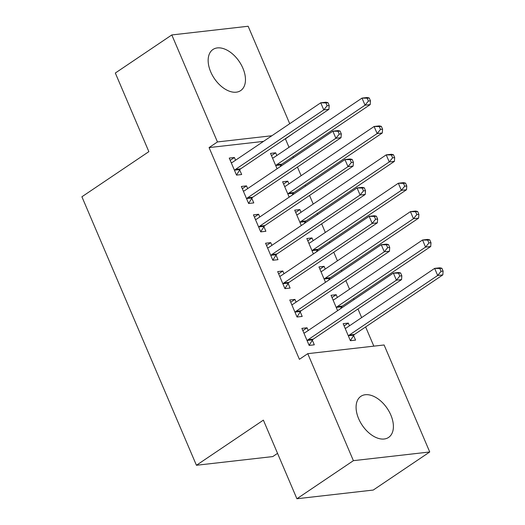<?xml version="1.0" encoding="UTF-8"?>
<svg xmlns="http://www.w3.org/2000/svg" width="525" height="525" viewBox="0 0 525 525"><rect width="100%" height="100%" fill="white"/><g stroke="black" fill="none" stroke-linecap="round" stroke-linejoin="round"><path stroke-width="0.79" d="M358.647 418.701A24.787 15.068 -124 0 1 360.885 396.316A24.787 15.068 -124 0 1 390.836 415.039A24.787 15.068 -124 0 1 388.598 437.423A24.787 15.068 -124 0 1 358.647 418.701M210.715 71.879A24.787 15.068 -124 0 1 212.953 49.494A24.787 15.068 -124 0 1 242.904 68.217A24.787 15.068 -124 0 1 240.667 90.602A24.787 15.068 -124 0 1 210.715 71.879M373.826 346.146L365.63 326.937M361.646 317.599L357.971 308.982M353.988 299.637L353.528 298.554M349.545 289.216L345.87 280.599M341.88 271.261L341.421 270.172M337.437 260.833L333.762 252.217M329.779 242.878L329.313 241.795M325.329 232.45L321.654 223.834M317.671 214.495L317.212 213.412M313.228 204.067L309.547 195.451M305.563 186.113L305.104 185.03M301.12 175.691L297.445 167.075M293.462 157.73L292.996 156.647M289.012 147.308L285.423 138.889L293.331 133.304M384.103 344.977L429.739 451.973L353.397 460.668L307.762 353.666L384.103 344.977M353.397 460.668L296.907 498.75L373.249 490.055L429.739 451.973M277.548 453.357L272.77 456.579L196.429 465.268L81.907 196.777L148.857 151.646L115.323 73.028L171.813 34.945L248.154 26.25L289.721 123.71M331.997 297.537L336.197 294.709L331.039 295.293L337.608 310.682M336.197 294.709L337.358 297.426M341.506 307.138L341.808 307.853M290.732 302.236L294.932 299.408L289.774 299.992L297.038 317.021L302.197 316.431L300.241 311.837M294.932 299.408L296.093 302.124M307.788 240.772L311.988 237.943L306.83 238.527L313.392 253.923M311.988 237.943L313.149 240.667M317.29 250.379L317.592 251.088M266.523 245.47L270.723 242.642L265.565 243.226L272.829 260.256L277.988 259.672L276.025 255.078M270.723 242.642L271.884 245.365M283.579 184.012L287.779 181.177L282.621 181.768L289.183 197.157M287.779 181.177L288.94 183.901M293.081 193.613L293.383 194.329M242.314 188.711L246.514 185.876L241.356 186.467L248.614 203.497L253.772 202.906L251.816 198.312M246.514 185.876L247.675 188.6M285.423 138.889L284.963 138.941M263.498 141.389L209.081 147.584L299.394 359.31L307.762 353.666M230.206 160.328L234.406 157.493L229.248 158.084L236.512 175.114L241.671 174.523L239.708 169.929M234.406 157.493L235.567 160.217M271.471 155.63L275.671 152.795L270.513 153.385L277.075 168.774M275.671 152.795L276.832 155.518M280.973 165.231L281.275 165.946M254.415 217.094L258.615 214.259L253.457 214.85L260.722 231.873L265.88 231.289L263.924 226.695M258.615 214.259L259.777 216.982M295.68 212.395L299.88 209.56L294.722 210.151L301.291 225.54M299.88 209.56L301.042 212.284M305.189 221.996L305.491 222.705M278.631 273.853L282.831 271.025L277.673 271.609L284.937 288.638L290.095 288.054L288.133 283.461M282.831 271.025L283.992 273.748M319.896 269.154L324.096 266.326L318.938 266.91L325.5 282.306M324.096 266.326L325.257 269.049M329.398 278.762L329.7 279.471M302.84 330.619L307.04 327.784L301.882 328.374L309.146 345.404L314.304 344.813L312.342 340.22M307.04 327.784L308.201 330.507M344.105 325.92L348.305 323.085L343.147 323.676L350.411 340.705L355.569 340.115L353.607 335.521M348.305 323.085L349.466 325.808M209.081 147.584L217.455 141.94L171.813 34.945M296.907 498.75L263.379 420.131L196.429 465.268M271.871 135.745L217.455 141.94M235.482 169.411L240.64 168.827L328.932 109.305L323.774 109.889L235.482 169.411A3.176 2.408 -96.5 0 0 234.787 170.146L234.55 170.52M327.134 105.748L323.774 109.889L320.742 102.795L325.9 102.204L327.981 102.677L325.92 102.913L327.134 105.748L329.195 105.518L327.981 102.677M231.21 162.678L231.584 162.638A3.176 2.408 -96.5 0 0 231.604 162.638A3.176 2.408 -96.5 0 0 232.457 162.317L320.742 102.795L325.92 102.913M240.64 168.827A3.176 2.408 -96.5 0 0 239.945 169.555L236.486 175.055M231.184 162.632L232.004 162.547M328.932 109.305L329.195 105.518M273.269 157.848L272.449 157.933M279.976 166.825L281.21 164.857A3.176 2.408 83.5 0 1 281.905 164.128L370.197 104.606L365.039 105.19L362.007 98.096L273.722 157.618A3.176 2.408 83.5 0 1 272.869 157.94A3.176 2.408 83.5 0 1 272.849 157.94L272.475 157.979M275.815 165.821L276.052 165.447A3.176 2.408 83.5 0 1 276.747 164.712L365.039 105.19L368.399 101.049L370.46 100.82L369.246 97.978L367.185 98.214L368.399 101.049M367.185 98.214L362.007 98.096L367.165 97.506L369.246 97.978M370.46 100.82L370.197 104.606M247.583 197.794L252.742 197.21L341.033 137.681L335.875 138.272L247.583 197.794A3.176 2.408 -96.5 0 0 246.894 198.529L246.658 198.903M339.235 134.131L335.875 138.272L332.85 131.178L338.008 130.587L340.088 131.06L338.028 131.296L339.235 134.131L341.303 133.895L340.088 131.06M243.311 191.061L243.692 191.021A3.176 2.408 -96.5 0 0 243.712 191.021A3.176 2.408 -96.5 0 0 244.558 190.7L332.85 131.178L338.028 131.296M252.742 197.21A3.176 2.408 -96.5 0 0 252.052 197.938L248.594 203.438M243.292 191.008L244.112 190.929M341.033 137.681L341.303 133.895M259.691 226.177L264.849 225.586L353.141 166.064L347.983 166.655L259.691 226.177A3.176 2.408 -96.5 0 0 258.996 226.905L258.766 227.279M351.343 162.514L347.983 166.655L344.958 159.554L350.116 158.97L352.196 159.442L350.129 159.679L351.343 162.514L353.404 162.278L352.196 159.442M255.419 219.443L255.8 219.404A3.176 2.408 -96.5 0 0 255.813 219.398A3.176 2.408 -96.5 0 0 256.666 219.082L344.958 159.554L350.129 159.679M264.849 225.586A3.176 2.408 -96.5 0 0 264.154 226.321L260.695 231.82M255.399 219.391L256.213 219.306M353.141 166.064L353.404 162.278M285.377 186.231L284.557 186.309M292.084 195.202L293.317 193.239A3.176 2.408 83.5 0 1 294.007 192.511L382.298 132.982L377.14 133.573L374.115 126.479L285.823 186.001A3.176 2.408 83.5 0 1 284.977 186.323A3.176 2.408 83.5 0 1 284.957 186.323L284.576 186.362M287.923 194.204L288.159 193.83A3.176 2.408 83.5 0 1 288.848 193.095L377.14 133.573L380.5 129.432L382.567 129.196L381.353 126.361L379.293 126.597L380.5 129.432M379.293 126.597L374.115 126.479L379.273 125.888L381.353 126.361M382.567 129.196L382.298 132.982M297.478 214.607L296.664 214.692M304.185 223.584L305.419 221.622A3.176 2.408 83.5 0 1 306.114 220.887L394.406 161.365L389.248 161.956L386.223 154.855L297.931 214.384A3.176 2.408 83.5 0 1 297.078 214.699A3.176 2.408 83.5 0 1 297.065 214.705L296.684 214.745M300.031 222.58L300.261 222.206A3.176 2.408 83.5 0 1 300.956 221.478L389.248 161.956L392.608 157.815L394.669 157.579L393.461 154.744L391.394 154.98L392.608 157.815M391.394 154.98L386.223 154.855L391.381 154.271L393.461 154.744M394.669 157.579L394.406 161.365M271.799 254.559L276.957 253.969L365.249 194.447L360.091 195.031L271.799 254.559A3.176 2.408 -96.5 0 0 271.103 255.288L270.867 255.662M363.451 190.897L360.091 195.031L357.066 187.937L362.224 187.353L364.304 187.825L362.237 188.055L363.451 190.897L365.512 190.66L364.304 187.825M267.527 247.82L267.901 247.78A3.176 2.408 -96.5 0 0 267.921 247.78A3.176 2.408 -96.5 0 0 268.774 247.459L357.066 187.937L362.237 188.055M276.957 253.969A3.176 2.408 -96.5 0 0 276.262 254.704L272.803 260.203M267.501 247.774L268.321 247.688M365.249 194.447L365.512 190.66M283.9 282.942L289.058 282.352L377.35 222.83L372.192 223.414L283.9 282.942A3.176 2.408 -96.5 0 0 283.211 283.671L282.975 284.045M375.552 219.279L372.192 223.414L369.167 216.32L374.325 215.736L376.405 216.202L374.345 216.438L375.552 219.279L377.619 219.043L376.405 216.202M279.628 276.202L280.009 276.163A3.176 2.408 -96.5 0 0 280.028 276.163A3.176 2.408 -96.5 0 0 280.875 275.842L369.167 216.32L374.345 216.438M289.058 282.352A3.176 2.408 -96.5 0 0 288.369 283.087L284.911 288.586M279.608 276.157L280.429 276.071M377.35 222.83L377.619 219.043M309.586 242.99L308.766 243.075M316.293 251.967L317.527 250.005A3.176 2.408 83.5 0 1 318.222 249.27L406.514 189.748L401.356 190.332L398.331 183.238L310.039 242.767A3.176 2.408 83.5 0 1 309.186 243.082A3.176 2.408 83.5 0 1 309.166 243.082L308.792 243.121M312.132 250.963L312.368 250.589A3.176 2.408 83.5 0 1 313.064 249.861L401.356 190.332L404.716 186.198L406.777 185.962L405.569 183.127L403.502 183.356L404.716 186.198M403.502 183.356L398.331 183.238L403.489 182.654L405.569 183.127M406.777 185.962L406.514 189.748M321.694 271.373L320.873 271.458M328.401 280.35L329.634 278.388A3.176 2.408 83.5 0 1 330.323 277.653L418.615 218.131L413.457 218.715L410.432 211.621L322.14 271.143A3.176 2.408 83.5 0 1 321.293 271.464A3.176 2.408 83.5 0 1 321.274 271.464L320.893 271.504M324.24 279.346L324.476 278.972A3.176 2.408 83.5 0 1 325.165 278.243L413.457 218.715L416.817 214.581L418.884 214.344L417.67 211.503L415.61 211.739L416.817 214.581M415.61 211.739L410.432 211.621L415.59 211.037L417.67 211.503M418.884 214.344L418.615 218.131M296.008 311.318L301.166 310.734L389.458 251.213L384.3 251.797L296.008 311.318A3.176 2.408 -96.5 0 0 295.312 312.053L295.083 312.428M387.66 247.656L384.3 251.797L381.275 244.702L386.433 244.112L388.513 244.584L386.452 244.821L387.66 247.656L389.721 247.426L388.513 244.584M291.736 304.585L292.117 304.546A3.176 2.408 -96.5 0 0 292.13 304.546A3.176 2.408 -96.5 0 0 292.983 304.224L381.275 244.702L386.452 244.821M301.166 310.734A3.176 2.408 -96.5 0 0 300.471 311.463L297.019 316.962M291.716 304.539L292.53 304.454M389.458 251.213L389.721 247.426M333.795 299.755L332.981 299.841M340.502 308.733L341.742 306.764A3.176 2.408 83.5 0 1 342.431 306.036L430.723 246.514L425.565 247.098L422.54 240.004L334.248 299.526A3.176 2.408 83.5 0 1 333.395 299.847A3.176 2.408 83.5 0 1 333.382 299.847L333.001 299.887M336.348 307.729L336.584 307.355A3.176 2.408 83.5 0 1 337.273 306.62L425.565 247.098L428.925 242.957L430.986 242.727L429.778 239.886L427.717 240.122L428.925 242.957M427.717 240.122L422.54 240.004L427.698 239.413L429.778 239.886M430.986 242.727L430.723 246.514M308.116 339.701L313.274 339.117L401.566 279.589L396.408 280.179L308.116 339.701A3.176 2.408 -96.5 0 0 307.42 340.436L307.184 340.81M399.768 276.038L396.408 280.179L393.383 273.085L398.541 272.495L400.621 272.967L398.554 273.203L399.768 276.038L401.828 275.802L400.621 272.967M303.844 332.968L304.218 332.929A3.176 2.408 -96.5 0 0 304.238 332.929A3.176 2.408 -96.5 0 0 305.091 332.607L393.383 273.085L398.554 273.203M313.274 339.117A3.176 2.408 -96.5 0 0 312.578 339.846L309.12 345.345M303.824 332.922L304.638 332.837M401.566 279.589L401.828 275.802M345.903 328.138L345.089 328.223M350.385 340.646L353.843 335.147A3.176 2.408 83.5 0 1 354.539 334.418L442.831 274.89L437.673 275.481L434.648 268.387L346.356 327.908A3.176 2.408 83.5 0 1 345.502 328.23A3.176 2.408 83.5 0 1 345.483 328.23L345.109 328.269M348.449 336.112L348.685 335.738A3.176 2.408 83.5 0 1 349.381 335.002L437.673 275.481L441.033 271.34L443.093 271.103L441.886 268.268L439.819 268.505L441.033 271.34M439.819 268.505L434.648 268.387L439.806 267.796L441.886 268.268M443.093 271.103L442.831 274.89M234.787 170.146L239.945 169.555M281.21 164.857L276.052 165.447M281.905 164.128L276.747 164.712M246.894 198.529L252.052 197.938M258.996 226.905L264.154 226.321M293.317 193.239L288.159 193.83M294.007 192.511L288.848 193.095M305.419 221.622L300.261 222.206M306.114 220.887L300.956 221.478M271.103 255.288L276.262 254.704M283.211 283.671L288.369 283.087M317.527 250.005L312.368 250.589M318.222 249.27L313.064 249.861M329.634 278.388L324.476 278.972M330.323 277.653L325.165 278.243M295.312 312.053L300.471 311.463M341.742 306.764L336.584 307.355M342.431 306.036L337.273 306.62M307.42 340.436L312.578 339.846M353.843 335.147L348.685 335.738M354.539 334.418L349.381 335.002"/></g></svg>
